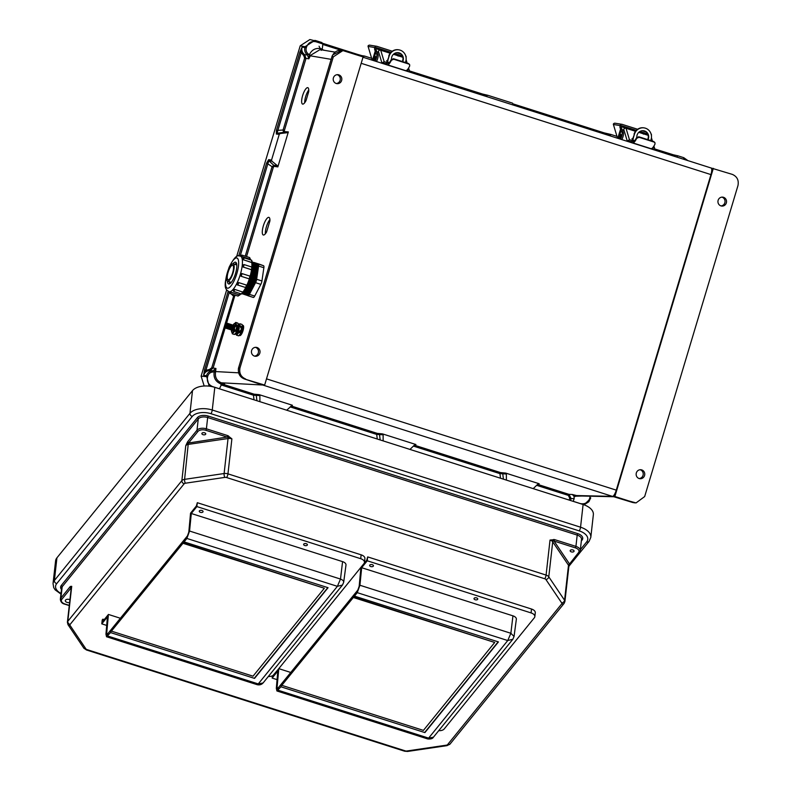 <?xml version="1.0" encoding="UTF-8"?>
<svg xmlns="http://www.w3.org/2000/svg" width="791" height="791" viewBox="0 0 791 791"><rect width="100%" height="100%" fill="white"/><g stroke="black" fill="none" stroke-linecap="round" stroke-linejoin="round"><path stroke-width="1.19" d="M207.549 354.694L226.651 289.872M236.638 256.581L300.224 45.799L309.884 39.55L321.927 42.556L315.985 40.667L315.965 41.765C311.486 40.865 308.342 42.605 306.522 46.985L306.285 47.786C305.672 50.397 306.394 52.513 308.45 54.114L309.281 54.866C311.773 49.635 315.757 47.608 321.215 48.765L322.224 49.091L322.886 43.97L315.965 41.765M306.018 100.605L308.708 91.637A8.612 2.551 -72.3 0 0 307.818 87.672A8.612 2.551 -72.3 0 0 302.775 95.108A8.612 2.551 -72.3 0 0 302.577 104.086A8.612 2.551 -72.3 0 0 306.018 100.605M266.607 231.951L269.929 220.897A9.255 2.739 -72.3 0 0 268.92 217.377A9.255 2.739 -72.3 0 0 263.502 225.356A9.255 2.739 -72.3 0 0 263.294 234.996A9.255 2.739 -72.3 0 0 266.607 231.951M335.127 52.137L320.078 49.596L310.596 55.291L308.836 58.831L307.531 55.024C305.069 53.096 304.209 50.565 304.94 47.43L305.188 46.629L314.848 40.39L315.985 40.667M245.23 256.155L271.936 167.138L273.666 165.2L277.453 165.714L277.849 166.891L288.349 131.919L287.36 132.7L280.251 133.521L279.263 134.302L276.356 134.055L276.395 130.426L299.848 52.255L302.073 47.114C301.341 50.248 302.202 52.779 304.673 54.708L305.969 58.514L284.414 130.377L284.394 131.593L288.349 131.919M215.538 372.156L214.173 371.869C213.372 377.643 215.538 381.628 220.689 383.843L224.614 383.843L221.322 382.795C216.744 380.827 214.816 377.287 215.538 372.156L215.943 368.468L212.779 370.85C209.694 371.009 207.588 372.601 206.481 375.626L209.15 386.137M337.184 74.72A4.489 4.301 -84.4 0 1 336.323 83.52M254.534 356.118A4.489 4.301 95.6 0 0 255.404 347.328M264.649 385.059L262.464 384.98L244.429 378.968L264.649 385.059L363.099 56.912L342.908 50.584L333.308 56.843L240.009 367.815L238.773 367.321L331.983 56.665M333.406 77.884A4.489 4.301 -84.4 0 1 341.801 79.614A4.489 4.301 -84.4 0 1 337.075 83.658A4.489 4.301 -84.4 0 1 333.406 77.884M245.655 379.018C240.859 376.892 238.981 373.154 240.009 367.815M251.627 350.492A4.489 4.301 95.6 0 0 255.295 356.266A4.489 4.301 95.6 0 0 260.012 352.222A4.489 4.301 95.6 0 0 251.627 350.492M261.663 384.673L612.501 496.392A6.733 1.879 107.6 0 0 616.278 490.143L266.518 378.859M713.314 168.345L614.874 496.491L612.669 496.402L632.642 502.483L636.053 502.918L644.665 496.56L737.963 185.588C738.992 180.239 737.113 176.512 732.318 174.386L711.03 167.979A6.733 1.879 -72.4 0 1 711.089 167.989A6.733 1.879 -72.4 0 1 710.951 174.593L616.278 490.143M487.889 95.306L486.851 95.642L487.889 95.306L512.509 103.137L513.606 105.154M616.97 136.378L611.127 134.519L609.525 135.676M364.641 56.092L363.603 56.428L364.641 56.092L371.641 58.316M207.558 354.655L201.112 376.14L204.187 385.998M234.017 294.806L211.731 367.795L209.635 369.387L205.858 370.376L204.523 370.01L203.613 375.31C204.721 372.284 206.827 370.692 209.922 370.534L213.076 368.151L225.257 327.553M238.744 255.928L266.607 163.055L268.673 159.644L271.55 160.039L279.263 134.302M308.767 90.006A8.612 2.551 -72.3 0 0 304.693 102.741M269.919 219.542A9.255 2.739 -72.3 0 0 265.361 233.81M480.958 94.772L480.977 93.674L409.362 70.893L485.269 94.9A1.127 1.078 98.9 0 0 484.141 95.227L486.851 95.642L486.277 96.462M359.707 55.835L363.603 56.428L363.039 57.249L711.03 167.979M271.55 160.039L271.936 161.216L268.97 160.81L267.951 163.411L240.266 255.701M277.453 165.714L271.936 161.216M342.918 50.673L341.722 50.397L332.902 54.806L331.993 56.626L333.308 56.843M332.902 54.806L332.853 54.816C334.939 51.455 337.895 49.981 341.722 50.397L342.908 50.584M322.224 49.091L322.975 50.09M287.36 132.7L283.514 132.374L283.069 130.021L284.414 130.377M276.395 130.426L283.069 130.021L304.634 58.158L303.764 55.617L301.193 52.611L277.74 130.782L277.236 133.274L280.251 133.521M483.766 95.662L484.141 95.227L480.948 94.782M310.596 55.291L309.281 54.866L310.398 55.835L331.261 59.365M304.634 58.158L308.836 58.831L309.281 55.311M357.789 55.222L357.73 54.46L362.021 55.686A1.127 1.078 -81.1 0 0 361.873 55.647L364.493 56.052M321.868 42.536L322.886 43.97M266.607 163.055L273.271 167.494L246.545 256.581M299.848 52.255L301.193 52.611L302.073 47.114L306.285 47.786M332.853 54.816L332.21 55.874M259.903 401.68L259.873 395.579L259.211 394.66L292.413 405.259M409.965 449.426L414.721 444.839L415.928 444.522L382.458 433.873L377.327 433.389L291.137 405.961M533.203 488.64L537.959 484.052L539.175 483.736L505.706 473.087L506.359 473.997L499.942 473.641L500.574 472.593L505.706 473.087M219.433 388.806L221.698 384.159M219.443 388.776L212.522 386.572C208.33 384.713 206.678 381.45 207.578 376.773L207.825 375.982C208.745 373.461 210.495 372.136 213.076 372.007L214.42 371.503L238.655 372.828M383.141 440.894L383.121 434.793L382.458 433.873M286.718 410.213L292.126 405.279M244.379 378.948L244.409 378.968C240.385 377.347 238.378 374.272 238.417 369.743L238.635 367.795M223.655 383.694L222.716 383.773M238.417 369.743L238.368 369.733C238.299 374.272 240.316 377.347 244.409 378.968L262.454 384.97M290.159 406.89L376.694 434.427L383.121 434.793M259.211 394.66L254.089 394.175L253.456 395.213L259.873 395.579M211.731 367.795L215.943 368.468L214.42 371.503M377.267 439.025L376.694 434.427L377.327 433.389M231.091 293.866L233.296 295.933L234.63 296.289L235.322 295.152M229.301 292.215L205.858 370.376L203.613 375.31L207.825 375.982M229.311 292.195L227.976 291.839L204.523 370.01M238.487 368.379L238.625 368.962M721.046 205.927A4.489 4.301 95.6 0 0 721.906 197.127M640.127 469.735A4.489 4.301 -84.4 0 1 639.257 478.525M726.346 202.911A4.489 4.301 95.6 0 0 722.677 197.137A4.489 4.301 95.6 0 0 717.961 201.181A4.489 4.301 95.6 0 0 726.346 202.911M633.868 502.532L614.874 496.491M644.566 475.51A4.489 4.301 -84.4 0 1 636.172 473.779A4.489 4.301 -84.4 0 1 640.898 469.735A4.489 4.301 -84.4 0 1 644.566 475.51M613.173 496.54L612.501 496.392M687.923 160.622L683.74 157.676L677.838 155.797L676.661 157.033M673.823 156.114A1.127 1.078 -80.9 0 1 675.178 155.372L654.691 148.945L672.518 154.621L672.498 155.708L686.064 160.029M607.004 134.875L607.379 134.43A1.127 1.078 98.9 0 1 608.358 134.075L608.358 134.075A1.127 1.078 98.9 0 1 608.506 134.104L604.215 132.888L604.195 133.976L611.127 134.519M687.893 160.613L683.75 157.676M677.838 155.797L672.518 154.621M573.178 501.356L574.167 498.676L571.092 498.557L570.509 500.505M573.356 501.356L580.278 503.58C584.747 504.48 587.901 502.74 589.71 498.36L590.195 496.204M582.057 496.016L574.009 496.254L574.167 498.676M506.388 480.107L506.359 473.997M620.925 498.755L636.053 502.918M574.009 496.254L572.368 494.494L577.974 495.927L613.885 496.738M589.71 498.36L590.472 498.646L583.976 504.806M590.669 497.855L590.442 498.617M537.623 484.379L568.966 494.355L571.092 498.557L569.747 498.201L568.333 495.403L536.644 485.318M620.886 498.745L612.669 496.402M56.932 557.823L192.5 390.625L189.959 413.317L54.381 580.515L56.932 557.823A17.056 9.502 6.4 0 0 55.588 560.888L53.037 583.58A17.056 9.502 6.4 0 1 54.381 580.515A2.808 2.195 -141 0 0 56.695 583.649A14.258 7.94 -173.6 0 0 61.006 593.418M580.357 549.676L586.645 541.924A14.258 7.94 -173.6 0 0 579.19 530.88A2.808 0.781 -72.4 0 0 580.554 527.202L212.265 410.025L214.806 387.333A17.056 9.502 -173.6 0 0 192.5 390.625M214.806 387.333L583.105 504.51A17.056 9.502 6.4 0 1 593.359 514.674L590.808 537.366A17.056 9.502 6.4 0 0 580.554 527.202L583.105 504.51M187.526 441.971L185.776 445.649L188.337 443.019A1.127 0.732 -147.7 0 1 187.526 441.971L187.872 441.477A1.127 0.88 39 0 0 188.792 442.723L197.928 431.461A6.061 3.382 6.4 0 1 205.858 430.294L227.155 437.067L227.699 435.604L206.402 428.821L207.667 417.519L577.193 535.092L575.927 546.393A7.178 4.004 6.4 0 1 580.248 550.674L581.514 539.373A7.178 4.004 -173.6 0 0 577.193 535.092L577.737 533.628L208.211 416.056A8.306 4.627 -173.6 0 0 197.355 417.658A1.127 0.88 -141 0 1 198.274 418.904L197.008 430.205L187.872 441.477M70.379 586.447L71.724 586.329L71.022 587.703A1.127 0.989 -130.3 0 1 70.379 586.447L70.043 586.793A1.127 0.88 39 0 0 70.963 588.049L61.827 599.321A6.061 3.382 -173.6 0 0 65 604.017L69.282 605.382M69.924 599.707A2.976 1.661 -173.6 0 0 65.534 600.082A2.976 1.661 -173.6 0 0 65.297 600.616A2.976 1.661 -173.6 0 0 66.632 602.218A2.976 1.661 -173.6 0 0 69.608 602.534M71.259 587.762A1.127 0.84 -34 0 0 71.022 587.703L71.19 588.385M70.092 624.465A2.244 1.246 -173.6 0 0 70.073 625.424L85.863 648.847A2.244 1.246 -173.6 0 0 87.059 649.629L405.19 750.847A2.244 1.246 6.4 0 0 406.9 750.985L446.411 745.162A2.244 1.246 6.4 0 0 447.627 744.588L561.689 603.909A2.244 1.246 -173.6 0 0 561.709 602.95L545.919 579.536A2.244 1.246 -173.6 0 0 544.732 578.755L226.592 477.527A2.244 1.246 6.4 0 0 224.881 477.388L185.381 483.212A2.244 1.246 6.4 0 0 184.155 483.795L70.092 624.465A2.808 2.195 -141 0 1 67.789 621.331A5.053 2.818 6.4 0 0 67.393 622.24L71.319 587.229A5.053 2.818 -173.6 0 1 71.724 586.329L67.789 621.331L181.851 480.661L185.776 445.649A5.053 2.818 6.4 0 1 188.535 444.354L228.045 438.53L224.11 473.532L184.6 479.356L188.337 443.019L227.155 437.067L231.892 438.847L227.699 435.604M570.538 563.232A1.127 0.88 -141 0 1 569.411 563.825L554.076 541.084L550.022 540.065L554.62 539.62L575.927 546.393L575.383 547.866L554.076 541.084L554.62 539.62M202.031 433.171A1.968 1.098 -173.6 0 0 204.058 434.852A1.968 1.098 -173.6 0 0 205.393 433.211A1.968 1.098 -173.6 0 0 202.031 433.171M544.732 578.755A2.808 0.781 -72.4 0 0 546.087 575.077L227.956 473.858L231.892 438.847A5.053 2.818 6.4 0 0 228.045 438.53L228.49 435.92M569.925 564.171L569.036 566.02M573.92 551.495A1.968 1.098 6.4 0 1 570.558 551.465A1.968 1.098 6.4 0 1 571.893 549.814A1.968 1.098 6.4 0 1 573.92 551.495M568.452 567.404L569.352 564.24A1.127 0.732 32.3 0 0 570.113 563.993L579.526 552.345A1.127 0.88 -141 0 1 578.547 552.563A6.061 3.382 -173.6 0 0 575.383 547.866M568.788 566.732L570.113 563.993A1.127 0.732 32.3 0 0 570.192 563.775M545.919 579.536A2.808 2.106 -34 0 0 548.776 576.837A5.053 2.818 6.4 0 0 546.087 575.077L550.022 540.065A5.053 2.818 -173.6 0 1 552.711 541.825L548.776 576.837L564.566 600.25L568.502 565.249L552.711 541.825A1.127 0.84 146 0 1 553.562 540.826L553.819 539.432M561.709 602.95A2.808 2.106 -34 0 0 564.566 600.25A5.053 2.818 6.4 0 1 564.912 601.506L568.848 566.494A5.053 2.818 -173.6 0 0 568.502 565.249A1.127 0.84 146 0 1 569.352 564.24L578.547 552.563M391.159 59.721L393.473 58.722L393.71 59.236L391.397 60.245L391.159 59.721A8.76 2.442 -72.4 0 1 387.728 63.418A8.76 2.442 -72.4 0 1 387.135 62.766L386.611 64.031A10.184 2.838 -72.4 0 0 387.293 64.773A10.184 2.838 -72.4 0 0 391.397 60.245M388.747 63.122L387.135 62.766M387.293 64.773L405.556 70.587A10.184 2.838 -72.4 0 0 409.659 66.049L409.669 64.832L408.472 63.498L409.52 64.585M408.472 63.498L393.473 58.722M408.71 64.012L393.71 59.236M386.611 64.031L386.68 62.469L384.139 61.658L381.677 63.181M375.537 56.507A1.78 0.494 107.6 0 1 375.577 56.517A1.78 0.494 107.6 0 1 375.596 56.517A1.78 0.494 107.6 0 1 375.527 58.366A1.78 0.494 107.6 0 1 374.519 59.908A1.78 0.494 107.6 0 1 374.459 59.879M381.855 62.736L378.405 51.227L377.505 52.918L378.078 54.816A4.489 1.256 107.6 0 1 376.486 61.53M376.061 47.944L375.883 49.467L374.578 49.052L374.756 47.509L376.506 47.697L390.981 52.305M377.505 52.918L375.883 49.467M394.561 53.442L402.352 55.924M368.092 46.442L368.013 46.076A1.78 1.711 -80.9 0 1 369.783 45.166L376.674 46.273A1.78 1.711 99.1 0 0 374.756 47.509L368.092 46.442L372.195 60.165M393.532 54.203L402.51 56.28M406.07 57.446A1.78 1.711 99.1 0 0 405.664 55.696M376.674 46.273A1.78 1.711 99.1 0 1 376.911 46.333L392.267 51.217M396.845 52.671L400.829 53.936M372.432 60.235L375.211 51.158L374.578 49.052M375.211 51.158L376.773 54.401A4.489 1.256 107.6 0 1 375.181 61.115M398.11 56.062L397.586 55.489M402.827 57.268L393.443 54.282M390.171 53.244L380.718 50.228L384.139 61.658M378.405 51.227A1.78 1.582 -16.7 0 1 380.718 50.228M388.994 62.924L386.67 60.67M386.67 60.877L387.995 60.551M409.066 71.892L409.303 70.369L407.78 69.183M382.973 63.596L383.675 62.954L386.245 63.774M406.683 70.28L407.681 70.597L407.76 71.477M405.417 62.529L405.743 61.451A9.077 8.711 99.1 0 0 398.872 49.843A9.077 8.711 99.1 0 0 389.123 56.171L386.997 61.757M402.678 61.649A6.19 5.933 99.1 0 0 398.417 52.7A6.19 5.933 99.1 0 0 391.505 59.246M386.512 64.724L386.68 64.18M387.313 62.084L389.123 56.171M386.364 63.834L386.137 64.595M398.209 52.671A6.19 5.933 -80.9 0 1 402.303 61.53M388.727 56.102A9.077 8.711 -80.9 0 1 398.674 49.813M636.478 137.772L638.792 136.784L639.029 137.288L636.725 138.296L636.478 137.772A8.76 2.442 -72.4 0 1 633.057 141.47A8.76 2.442 -72.4 0 1 632.454 140.818L631.94 142.093A10.184 2.838 -72.4 0 0 632.622 142.825A10.184 2.838 -72.4 0 0 636.725 138.296M634.066 141.174L632.454 140.818M632.622 142.825L650.884 148.639A10.184 2.838 -72.4 0 0 654.978 144.11L654.988 142.884L653.791 141.549L654.849 142.647M653.791 141.549L638.792 136.784M654.028 142.064L639.029 137.288M631.94 142.093L631.999 140.521L629.458 139.71L626.996 141.233M620.856 134.569A1.78 0.494 107.6 0 1 620.905 134.569A1.78 0.494 107.6 0 1 620.925 134.569A1.78 0.494 107.6 0 1 620.856 136.418A1.78 0.494 107.6 0 1 619.847 137.97A1.78 0.494 107.6 0 1 619.788 137.941M627.174 140.798L623.733 129.289L622.833 130.98L623.397 132.868A4.489 1.256 107.6 0 1 621.815 139.582M621.39 125.996L621.212 127.529L619.907 127.114L620.085 125.571L621.825 125.749L636.31 130.357M622.833 130.98L621.212 127.529M639.889 131.494L647.681 133.976M613.411 124.503L613.332 124.138A1.78 1.711 -80.9 0 1 615.111 123.228L621.993 124.325A1.78 1.711 99.1 0 0 620.085 125.571L613.411 124.503L617.524 138.217M638.861 132.255L647.839 134.332M651.398 135.498A1.78 1.711 99.1 0 0 650.993 133.758M621.993 124.325A1.78 1.711 99.1 0 1 622.24 124.385L637.595 129.269M642.173 130.723L646.148 131.998M617.761 138.296L620.53 129.21L619.907 127.114M620.53 129.21L622.092 132.453A4.489 1.256 107.6 0 1 620.51 139.167M643.439 134.124L642.915 133.541M648.145 135.32L638.772 132.344M635.499 131.296L626.037 128.29L629.458 139.71M623.733 129.289A1.78 1.582 -16.7 0 1 626.037 128.29M634.313 140.976L631.989 138.722M631.999 138.929L633.314 138.603M654.384 149.954L654.632 148.431L653.109 147.235M628.301 141.648L629.003 141.016L631.574 141.826M652.011 148.332L653 148.649L653.089 149.539M650.746 140.58L651.072 139.513A9.077 8.711 99.1 0 0 644.2 127.905A9.077 8.711 99.1 0 0 634.451 134.223L632.325 139.819M647.997 139.71A6.19 5.933 99.1 0 0 643.736 130.762A6.19 5.933 99.1 0 0 636.824 137.298M631.841 142.776L632.009 142.232M632.642 140.145L634.451 134.223M631.693 141.886L631.465 142.657M643.538 130.733A6.19 5.933 -80.9 0 1 647.631 139.592M634.056 134.163A9.077 8.711 -80.9 0 1 643.993 127.875M259.349 264.194L254.059 262.503A3.56 1.058 -72.3 0 0 254.049 262.493L259.339 264.184A3.56 1.058 107.7 0 1 259.349 264.194A3.56 1.058 107.7 0 1 259.339 264.184L263.561 265.727A3.56 1.058 107.7 0 1 263.868 267.734L261.94 280.973A3.56 1.058 107.7 0 1 260.842 284.365L254.712 296.061A3.56 1.058 107.7 0 1 253.318 297.446A3.56 1.058 107.7 0 1 253.298 297.436L245.2 294.717M245.467 294.727A16.66 4.924 -72.3 0 0 255.592 281.052A16.66 4.924 -72.3 0 0 255.819 263.185A16.66 4.924 -72.3 0 0 255.542 263.185M263.868 267.734L258.578 266.053L256.65 279.282L261.94 280.973M258.578 266.053A3.56 1.058 -72.3 0 0 258.262 264.036L263.561 265.727M253.773 262.523A3.56 1.058 -72.3 0 1 254.049 262.493L258.262 264.036M253.318 297.446L248.018 295.755A3.56 1.058 -72.3 0 0 248.018 295.755A3.56 1.058 -72.3 0 0 249.412 294.371L254.712 296.061M260.842 284.365L255.552 282.674L249.412 294.371M255.552 282.674A3.56 1.058 -72.3 0 0 256.65 279.282M233.009 263.789A9.136 2.699 -72.3 0 0 227.729 271.966A9.136 2.699 -72.3 0 0 227.61 281.23A9.136 2.699 -72.3 0 0 232.959 273.35A9.136 2.699 -72.3 0 0 233.167 263.828A9.136 2.699 -72.3 0 0 233.009 263.789M232.564 265.262A7.594 2.244 -72.3 0 0 228.174 272.064A7.594 2.244 -72.3 0 0 228.075 279.767A7.594 2.244 -72.3 0 0 232.524 273.211A7.594 2.244 -72.3 0 0 232.702 265.292A7.594 2.244 -72.3 0 0 232.564 265.262M244.399 294.381A16.66 4.924 -72.3 0 0 248.73 292.383A16.66 4.924 -72.3 0 0 256.838 266.982A16.66 4.924 -72.3 0 0 254.751 262.849A16.66 4.924 -72.3 0 0 254.475 262.839M243.331 294.044A16.66 4.924 -72.3 0 0 247.662 292.047A16.66 4.924 -72.3 0 0 255.77 266.636A16.66 4.924 -72.3 0 0 253.684 262.513A16.66 4.924 -72.3 0 0 253.407 262.503M242.59 293.906A16.66 4.924 -72.3 0 0 246.594 291.701A16.66 4.924 -72.3 0 0 254.702 266.3A16.66 4.924 -72.3 0 0 252.616 262.167A16.66 4.924 -72.3 0 0 252.556 262.167M243.074 293.481A16.66 4.924 -72.3 0 0 245.526 291.365A16.66 4.924 -72.3 0 0 253.634 265.954A16.66 4.924 -72.3 0 0 252.487 262.296M243.747 291.82A16.66 4.924 -72.3 0 0 244.459 291.019A16.66 4.924 -72.3 0 0 246.802 287.449M247.375 286.362A16.66 4.924 -72.3 0 0 250.648 278.096M250.816 277.552A16.66 4.924 -72.3 0 0 252.487 269.227M252.586 267.704A16.66 4.924 -72.3 0 0 252.576 265.618A16.66 4.924 -72.3 0 0 252.458 264.55M245.428 287.459L237.666 284.987A1.364 1.167 167.1 0 1 236.875 284.177L237.804 285.185L238.803 282.674A1.364 1.167 -12.9 0 0 237.013 283.386L236.964 283.475A1.364 1.167 167.1 0 0 236.875 284.177L236.964 283.455A18.668 5.517 -72.3 0 0 237.003 283.356L238.793 282.624L246.861 285.244A18.668 5.517 -72.3 0 0 249.343 278.857L249.857 276.079L242.125 273.617M240.444 274.507L240.424 274.507A18.668 5.517 -72.3 0 1 240.395 274.615L240.405 274.615A1.364 1.305 96.3 0 0 241.265 276.326L240.444 274.507A1.364 1.305 -83.7 0 1 242.076 273.597L241.235 276.316L248.987 278.798M240.424 274.507L242.046 273.597M250.134 276.207A18.668 5.517 -72.3 0 0 251.528 269.721L251.795 267.042L244.043 264.57L243.47 267.131L251.222 269.612A1.364 1.088 41.8 0 0 252.606 268.851L252.616 268.752M243.42 267.18L242.333 265.598A1.364 1.088 41.8 0 0 243.47 267.131L251.182 269.652M242.333 265.598A18.668 5.517 -72.3 0 0 242.343 265.499L242.57 264.995A1.364 1.088 -138.2 0 0 242.362 265.479L242.353 265.578M251.825 267.051A18.668 5.517 -72.3 0 0 251.736 262.513L251.706 260.269L243.954 257.787L243.687 259.873L251.439 262.345A1.364 0.583 26.1 0 0 252.517 262.256A1.364 0.583 26.1 0 0 252.527 262.048L252.517 261.989M243.648 259.952L242.283 258.776A1.364 0.583 26.1 0 0 243.687 259.873L251.4 262.434M250.905 260.012A18.668 5.517 -72.3 0 0 249.916 259.171L249.63 257.559L241.868 255.078L241.868 256.492L250.431 259.418M240.197 256.096L249.59 259.062M229.479 291.8L229.449 291.8A18.668 5.517 -72.3 0 0 229.479 291.8L238.882 294.766L231.15 292.195M238.912 294.667L239.228 294.776A18.668 5.517 -72.3 0 0 241.117 293.856M232.959 289.743L232.95 289.783A1.364 0.722 -173.3 0 0 232.831 290.02L232.959 289.743A18.668 5.517 -72.3 0 0 232.999 289.694L234.798 289.427L242.55 291.998L234.798 289.427M242.56 291.909L242.877 292.037A18.668 5.517 -72.3 0 0 245.655 287.697M246.545 285.096L238.793 282.624M227.403 281.131A11.42 3.372 -72.3 0 0 228.639 283.959A11.42 3.372 -72.3 0 0 235.322 274.111A11.42 3.372 -72.3 0 0 235.589 262.207A11.42 3.372 -72.3 0 0 235.392 262.167A11.42 3.372 -72.3 0 0 232.94 263.789M236.4 263.037A11.42 3.372 -72.3 0 0 234.927 264.382M229.36 281.794A11.42 3.372 -72.3 0 0 229.786 283.751M236.44 263.116A11.42 3.372 -72.3 0 0 235.046 264.421M229.479 281.833A11.42 3.372 -72.3 0 0 229.865 283.702M249.916 259.171L251.182 260.101M251.528 269.721L252.181 269.326L251.528 269.721M247.138 286.124L246.861 285.244L247.138 286.124M240.019 294.123L239.228 294.776M231.704 329.432L231.783 329.837A2.63 0.781 -72.3 0 0 232.485 330.055L233.147 329.432A1.72 0.514 -72.3 0 0 233.869 328.067A1.72 0.514 -72.3 0 0 234.067 326.535L233.889 325.645A2.63 0.781 -72.3 0 0 233.592 325.22A2.63 0.781 -72.3 0 0 233.197 325.417L232.89 325.704M232.485 330.055A2.63 0.781 -72.3 0 0 233.582 327.978A2.63 0.781 -72.3 0 0 233.889 325.645M230.626 329.086L230.705 329.491A2.63 0.781 -72.3 0 0 231.397 329.718L232.06 329.086A1.72 0.514 -72.3 0 0 232.781 327.721A1.72 0.514 -72.3 0 0 232.989 326.189L232.811 325.299A2.63 0.781 -72.3 0 0 232.514 324.883A2.63 0.781 -72.3 0 0 232.109 325.071L231.812 325.358M231.397 329.718A2.63 0.781 -72.3 0 0 232.495 327.632A2.63 0.781 -72.3 0 0 232.811 325.299M229.538 328.74L229.617 329.145A2.63 0.781 -72.3 0 0 230.319 329.372L230.982 328.74A1.72 0.514 -72.3 0 0 231.704 327.375A1.72 0.514 -72.3 0 0 231.911 325.843L231.733 324.953A2.63 0.781 -72.3 0 0 231.427 324.537A2.63 0.781 -72.3 0 0 231.031 324.725L230.735 325.012M230.319 329.372A2.63 0.781 -72.3 0 0 231.417 327.286A2.63 0.781 -72.3 0 0 231.733 324.953M228.461 328.394L228.54 328.799A2.63 0.781 -72.3 0 0 229.242 329.026L229.904 328.394A1.72 0.514 -72.3 0 0 230.626 327.029A1.72 0.514 -72.3 0 0 230.824 325.496L230.646 324.607A2.63 0.781 -72.3 0 0 230.349 324.191A2.63 0.781 -72.3 0 0 229.954 324.379L229.647 324.666M229.242 329.026A2.63 0.781 -72.3 0 0 230.339 326.94A2.63 0.781 -72.3 0 0 230.646 324.607M227.383 328.047L227.462 328.453A2.63 0.781 -72.3 0 0 228.154 328.68L228.826 328.047A1.72 0.514 -72.3 0 0 229.538 326.683A1.72 0.514 -72.3 0 0 229.746 325.16L229.568 324.261A2.63 0.781 -72.3 0 0 229.271 323.845A2.63 0.781 -72.3 0 0 228.866 324.033L228.569 324.32M228.154 328.68A2.63 0.781 -72.3 0 0 229.252 326.594A2.63 0.781 -72.3 0 0 229.568 324.261M226.295 327.701L226.374 328.107A2.63 0.781 -72.3 0 0 227.076 328.334L227.739 327.711A1.72 0.514 -72.3 0 0 228.461 326.337A1.72 0.514 -72.3 0 0 228.668 324.814L228.49 323.915A2.63 0.781 -72.3 0 0 228.184 323.499A2.63 0.781 -72.3 0 0 227.788 323.697L227.492 323.974M227.076 328.334A2.63 0.781 -72.3 0 0 228.174 326.248A2.63 0.781 -72.3 0 0 228.49 323.915M225.119 326.871L225.297 327.761A2.63 0.781 -72.3 0 0 225.999 327.988L226.661 327.365A1.72 0.514 -72.3 0 0 227.383 325.991A1.72 0.514 -72.3 0 0 227.581 324.468L227.412 323.568A2.63 0.781 -72.3 0 0 227.106 323.153A2.63 0.781 -72.3 0 0 226.71 323.351L226.048 323.974A1.72 0.514 -72.3 0 0 225.326 325.338A1.72 0.514 -72.3 0 0 225.119 326.871A1.72 0.514 -72.3 0 0 226.177 326.001A1.72 0.514 -72.3 0 0 226.305 323.845A1.72 0.514 -72.3 0 0 226.048 323.974M225.999 327.988A2.63 0.781 -72.3 0 0 227.096 325.902A2.63 0.781 -72.3 0 0 227.412 323.568M238.368 323.855A5.428 1.602 107.7 0 1 238.595 323.875A5.428 1.602 107.7 0 1 239.1 324.636L239.594 324.794A5.428 1.602 -72.3 0 0 239.08 324.033L240.622 326.396M239.287 332.022L237.132 333.743L235.135 334.158A5.428 1.602 107.7 0 0 235.283 334.217A5.428 1.602 107.7 0 0 236.4 333.644L236.895 333.792A12.152 3.589 107.7 0 1 238.744 332.527L238.249 332.368A12.152 3.589 -72.3 0 0 236.4 333.644L236.173 333.318A12.429 3.678 107.7 0 1 238.071 332.012L238.17 331.923M238.111 330.43A2.027 1.928 96.3 0 0 238.487 327.079M239.94 326.93A2.027 1.928 96.3 0 0 237.438 328.66A2.027 1.928 96.3 0 0 241.245 329.274A2.027 1.928 96.3 0 0 239.94 326.93M238.239 332.695A12.429 3.678 -72.3 0 0 237.181 333.634L236.895 333.792A5.428 1.602 -72.3 0 1 235.777 334.375M239.92 325.684A12.429 3.678 -72.3 0 1 239.742 325.111L239.594 324.794A12.152 3.589 107.7 0 0 239.97 325.773M239.535 325.704A12.152 3.589 -72.3 0 1 239.1 324.636L238.724 324.785A5.142 1.523 -72.3 0 0 238.546 324.32M234.65 330.163L234.709 331.132L232.317 333.812L234.413 334.484L236.806 331.805L236.558 332.714M232.317 333.812L231.625 330.796M231.555 329.57L231.447 331.034M234.709 331.132L236.806 331.805M237.082 331.508L238.368 328.334M233.335 325.101L235.728 322.421L236.756 325.546M238.516 326.11L237.824 323.094L235.728 322.421M233.325 324.785L232.851 325.506M234.393 329.481A4.736 1.404 107.7 0 1 232.099 332.467A4.736 1.404 107.7 0 1 231.634 329.491M232.88 325.615A4.736 1.404 107.7 0 1 234.897 323.42A4.736 1.404 107.7 0 1 235.303 326.307M232.386 330.144A2.709 0.801 -72.3 0 0 232.989 330.42A2.709 0.801 -72.3 0 0 234.225 328.186A2.709 0.801 -72.3 0 0 234.512 325.635A2.709 0.801 -72.3 0 0 234.235 325.348A2.709 0.801 -72.3 0 0 233.859 325.516M239.485 335.424A5.349 1.582 -72.3 0 0 242.471 330.628A5.349 1.582 -72.3 0 0 242.619 325.259M239.436 335.463L239.802 335.572A5.349 1.582 -72.3 0 0 242.936 330.964A5.349 1.582 -72.3 0 0 243.055 325.388A5.349 1.582 -72.3 0 0 242.956 325.368M238.941 332.487L236.539 335.166L238.635 335.839L241.037 333.159L242.995 326.821L242.6 329.689M236.539 335.166L236.015 334.415M242.155 331.172L240.81 334.039L241.037 333.159L238.971 332.497M241.848 327.167L242.748 327.454L242.056 324.439L239.96 323.766L239.871 325.338M238.981 324.28L239.96 323.766M424.905 732.595L280.934 686.796L424.905 732.595L498.429 641.916L354.467 596.107L357.255 592.657L359.925 585.251L361.675 567.711L512.944 615.843A5.675 3.164 6.4 0 1 516.355 619.254L514.051 636.488L510.867 633.275L512.944 615.843M290.969 672.528L278.808 668.652L277.789 671.163L276.326 688.348L276.919 690.968L280.934 686.796M367.686 556.904L367.251 560.789L360.765 568.788L360.923 567.374L366.717 560.226L367.686 556.904L531.512 609.03A6.269 3.49 6.4 0 1 535.28 612.768L534.845 616.644A6.269 3.49 6.4 0 1 534.35 617.771L444.176 728.986A6.269 3.49 6.4 0 1 438.708 730.686M278.808 668.652L273.043 675.455M277.068 679.637L272.153 678.075L272.411 675.811M272.153 678.075L278.65 670.066M367.251 560.789L531.077 612.916A6.269 3.49 6.4 0 1 534.845 616.644M360.765 568.788L361.675 567.711M369.783 565.061A1.918 1.068 -173.6 0 0 369.634 565.407A1.918 1.068 -173.6 0 0 371.414 566.682A1.918 1.068 -173.6 0 0 373.441 565.832A1.918 1.068 -173.6 0 0 371.978 564.616A1.918 1.068 -173.6 0 0 369.783 565.061M474.145 598.273A1.898 1.058 -173.6 0 0 473.997 598.609A1.898 1.058 -173.6 0 0 475.767 599.875A1.898 1.058 -173.6 0 0 477.764 599.034A1.898 1.058 -173.6 0 0 476.32 597.828A1.898 1.058 -173.6 0 0 474.145 598.273M280.973 686.321L354.467 596.107M277.344 688.941L357.839 590.056L359.173 586.319L360.785 568.798M277.957 688.575L277.058 687.597L278.402 688.022M278.669 670.076L277.058 687.597M353.389 597.017L494.701 642.46L423.412 730.39L282.051 685.411M494.701 642.46L353.34 597.492M278.135 690.246L428.623 738.122L427.704 738.942C430.788 739.219 432.707 738.636 433.448 737.182L512.845 639.257L514.051 636.488M512.845 639.257L507.753 640.542L428.623 738.122L433.448 737.182M357.255 592.657L507.753 640.542L510.867 633.275L359.925 585.251M424.955 732.13L498.172 641.827M254.534 678.391L110.562 632.582L254.534 678.391L328.057 587.703L184.095 541.904L186.884 538.453L189.553 531.038L191.303 513.507L342.572 561.63A5.675 3.164 6.4 0 1 345.983 565.051L343.68 582.285L342.473 585.043L337.381 586.329L340.496 579.061C343.334 580.198 344.263 581.563 343.264 583.175M120.598 618.325L108.436 614.449L107.418 616.96L105.954 634.145L106.548 636.755L110.562 632.582M197.315 502.7L196.88 506.576L190.394 514.585L190.552 513.171L196.346 506.022L197.315 502.7L361.141 554.827A6.269 3.49 6.4 0 1 364.908 558.555L364.473 562.441A6.269 3.49 6.4 0 1 363.979 563.568L273.805 674.782A6.269 3.49 6.4 0 1 268.337 676.483M108.436 614.449L102.632 621.597L102.889 619.155L102.217 619.986L101.782 623.862L108.278 615.863M106.696 625.424L101.782 623.862M196.88 506.576L360.706 558.703A6.269 3.49 6.4 0 1 364.473 562.441M190.394 514.585L191.303 513.507M199.411 510.857A1.918 1.068 -173.6 0 0 199.263 511.204A1.918 1.068 -173.6 0 0 201.043 512.479A1.918 1.068 -173.6 0 0 203.069 511.629A1.918 1.068 -173.6 0 0 201.606 510.403A1.918 1.068 -173.6 0 0 199.411 510.857M303.774 544.06A1.898 1.058 -173.6 0 0 303.625 544.406A1.898 1.058 -173.6 0 0 305.395 545.661A1.898 1.058 -173.6 0 0 307.392 544.831A1.898 1.058 -173.6 0 0 305.949 543.615A1.898 1.058 -173.6 0 0 303.774 544.06M104.264 619.59L102.889 619.155M110.602 632.108L184.095 541.904M106.973 634.728L187.467 535.853L188.802 532.106L190.423 514.595M107.586 634.372L106.686 633.383L108.031 633.818M108.298 615.873L106.686 633.383M183.018 542.804L324.33 588.257L253.041 676.186L111.679 631.208M324.33 588.257L182.968 543.279M107.764 636.033L258.252 683.918L257.332 684.729C259.666 685.184 261.584 684.601 263.077 682.969L342.473 585.043M186.884 538.453L337.381 586.329L258.252 683.918L263.077 682.969M254.583 677.927L327.8 587.624M277.849 166.891L273.963 166.357L273.271 167.494M226.444 323.598L234.63 296.289M710.951 174.593L361.18 63.31M604.205 132.888L513.319 103.967L604.215 132.888L610.978 134.48M322.857 43.367L357.72 54.46L322.857 43.367M306.522 46.985L300.224 45.799M207.578 376.773L201.112 376.14M228.144 291.296L227.976 291.839M341.257 50.327L322.748 44.444M322.639 49.734L324.597 50.357M357.73 54.46L361.873 55.647A1.127 1.078 -81.1 0 0 360.894 56.013L360.765 56.171M284.394 131.593A1.127 1.068 94.8 0 1 283.514 132.374L277.236 133.274A1.127 1.068 94.8 0 0 276.356 134.055M268.673 159.644A1.127 1.068 97.8 0 0 268.97 160.81L273.666 165.2A1.127 1.068 -82.2 0 1 273.963 166.357M303.764 55.617L304.673 54.708L307.531 55.024L308.45 54.114M321.116 49.774L321.215 48.765M480.977 93.674L487.731 95.266M254.089 394.175L222.053 383.981M414.375 445.175L500.574 472.593M568.333 495.403L568.966 494.355L572.368 494.494M575.017 496.58L575.66 495.542L612.382 496.362M220.689 383.843L221.322 382.795L262.355 384.999M220.897 384.861L253.456 395.213L254.02 399.811M380.184 439.944L379.532 434.674A1.127 1.078 91.8 0 0 378.78 433.755M256.937 400.74L256.284 395.46A1.127 1.078 -88.2 0 0 255.533 394.541M209.635 369.387L209.922 370.534L212.779 370.85L213.076 372.007M677.808 155.787L683.74 157.676L683.721 158.773M569.174 500.08L569.747 498.201M500.505 478.229L499.942 473.641L413.406 446.104M502.018 472.969A1.127 1.078 91.8 0 1 502.769 473.888L503.422 479.158M583.985 504.806L588.82 501.781L590.709 497.855L589.957 497.559M577.737 533.628A8.306 4.627 6.4 0 1 582.077 540.065A1.127 0.88 39 0 0 581.434 540.055M581.336 540.985L582.077 540.065M61.461 589.433A8.306 4.627 6.4 0 1 61.253 585.508L197.355 417.658M56.695 583.649L192.262 416.442A14.258 7.94 6.4 0 1 210.9 413.693L579.19 530.88M208.211 416.056L207.667 417.519A7.178 4.004 6.4 0 0 198.274 418.904L62.173 586.764L60.907 598.065L70.043 586.793M61.253 585.508A1.127 0.88 -141 0 1 62.173 586.764A7.178 4.004 -173.6 0 0 61.609 588.059L60.343 599.351A7.178 4.004 6.4 0 1 60.907 598.065A1.127 0.88 39 0 0 61.827 599.321M184.155 483.795A2.808 2.195 -141 0 1 181.851 480.661A5.053 2.818 -173.6 0 1 184.6 479.356A2.808 0.999 -98.4 0 0 185.381 483.212M70.073 625.424A2.808 2.106 146 0 1 68.006 624.682L83.797 648.096L86.466 649.984A2.808 0.781 107.6 0 0 87.059 649.629M85.863 648.847A2.808 2.106 146 0 1 83.797 648.096M405.19 750.847A2.808 0.781 107.6 0 1 404.596 751.203L86.466 649.984M192.262 416.442A2.808 2.195 -141 0 1 189.959 413.317A17.056 9.502 -173.6 0 1 212.265 410.025A2.808 0.781 -72.4 0 1 210.9 413.693M205.858 430.294L206.402 428.821A7.178 4.004 -173.6 0 0 197.008 430.205A1.127 0.88 39 0 0 197.928 431.461M226.592 477.527A2.808 0.781 -72.4 0 0 227.956 473.858A5.053 2.818 -173.6 0 0 224.11 473.532A2.808 0.999 -98.4 0 0 224.881 477.388M447.627 744.588A2.808 2.195 39 0 0 450.069 744.034L564.131 603.365L564.912 601.506M561.689 603.909A2.808 2.195 39 0 0 564.131 603.365M446.411 745.162A2.808 0.999 81.6 0 0 447.073 745.626L407.573 751.45L404.596 751.203M406.9 750.985A2.808 0.999 81.6 0 0 407.573 751.45M586.645 541.924A2.808 2.195 39 0 0 589.077 541.38L590.808 537.366M579.674 551.96A1.127 0.88 -141 0 1 579.526 552.345L580.248 550.674M375.31 56.448L374.262 59.819C372.996 59.938 374.983 55.152 375.25 56.428L375.656 56.547M374.796 56.725L374.014 59.285L374.796 56.725M402.698 56.804L399.979 56.369M375.893 48.637L390.21 53.195M378.078 54.816L376.773 54.401M375.962 51.702L374.242 57.348M373.866 58.564L373.273 60.512M372.858 60.373L375.587 51.435M408.265 69.331L408.097 68.768M406.307 62.805L405.823 61.174M620.638 134.5L619.59 137.871C618.325 138 620.312 133.204 620.579 134.49L620.975 134.608M620.124 134.786L619.343 137.347L620.124 134.786M648.027 134.856L645.308 134.421M621.222 126.698L635.539 131.247M623.397 132.868L622.092 132.453M621.291 129.764L619.571 135.399M619.195 136.616L618.602 138.563M618.176 138.425L620.915 129.487M653.593 147.393L653.415 146.819M651.636 140.867L651.151 139.236M247.118 293.995A15.869 4.697 -72.3 0 0 255.137 280.429A15.869 4.697 -72.3 0 0 256.462 264.728M248.947 292.106A15.869 4.697 -72.3 0 0 249.155 291.859A15.869 4.697 -72.3 0 0 256.887 267.655A15.869 4.697 -72.3 0 0 256.857 267.328M246.05 293.659A15.869 4.697 -72.3 0 0 254.069 280.093A15.869 4.697 -72.3 0 0 255.394 264.392M247.88 291.77A15.869 4.697 -72.3 0 0 248.087 291.513A15.869 4.697 -72.3 0 0 255.819 267.318A15.869 4.697 -72.3 0 0 255.79 266.992M244.983 293.313A15.869 4.697 -72.3 0 0 253.001 279.747A15.869 4.697 -72.3 0 0 254.326 264.046M246.812 291.424A15.869 4.697 -72.3 0 0 247.019 291.177A15.869 4.697 -72.3 0 0 254.751 266.982A15.869 4.697 -72.3 0 0 254.722 266.646M243.915 292.977A15.869 4.697 -72.3 0 0 251.934 279.411A15.869 4.697 -72.3 0 0 253.258 263.71M245.744 291.088A15.869 4.697 -72.3 0 0 245.952 290.831A15.869 4.697 -72.3 0 0 253.684 266.636A15.869 4.697 -72.3 0 0 253.654 266.31M243.41 292.324A15.869 4.697 -72.3 0 0 250.935 278.857A15.869 4.697 -72.3 0 0 252.398 263.769M244.676 290.752A15.869 4.697 -72.3 0 0 244.894 290.495A15.869 4.697 -72.3 0 0 247.079 287.182M247.286 286.787A15.869 4.697 -72.3 0 0 252.596 269.049M252.645 267.833A15.869 4.697 -72.3 0 0 252.616 266.3A15.869 4.697 -72.3 0 0 252.596 265.964M250.085 278.689A17.679 5.23 107.7 0 1 247.306 285.778M247.296 285.749L245.556 287.667L246.555 285.146A1.364 1.167 -12.9 0 1 247.257 286.658L247.217 286.747M252.141 269.622A17.679 5.23 107.7 0 1 250.658 276.751M249.887 276.089A1.364 1.305 -83.7 0 1 250.688 277.779L250.658 277.888A1.364 1.305 96.3 0 1 249.264 278.857L249.234 278.847M229.024 291.691A18.668 5.517 -72.3 0 0 239.97 275.584A18.668 5.517 -72.3 0 0 240.385 256.126L239.554 255.948C237.063 254.554 233.592 258.311 229.153 267.19C222.073 288.972 226.028 289.377 229.024 291.691L230.26 293.599L238.022 296.081L238.882 294.766L239.713 295.122M236.647 257.955A15.82 4.677 -72.3 0 0 225.742 280.192A15.82 4.677 -72.3 0 0 233.938 281.102A15.82 4.677 -72.3 0 0 236.647 257.955M240.207 256.047L241.868 255.078M229.469 291.849L231.12 292.294L230.26 293.599M232.95 289.783L232.999 289.733A1.364 0.722 6.7 0 1 234.789 289.516L233.78 291.513L241.542 293.995L242.55 291.998A1.364 0.722 6.7 0 1 243.361 292.769A1.364 0.722 6.7 0 1 243.242 293.006M241.265 276.326L249.017 278.798A1.364 1.305 96.3 0 0 249.264 278.857C251.222 278.373 251.419 277.453 249.857 276.079L241.809 273.548M243.747 264.728L242.59 264.965M239.03 325.655A12.429 3.678 107.7 0 1 238.724 324.785M235.649 333.762A5.142 1.523 -72.3 0 0 236.173 333.318M237.013 333.812A5.142 1.523 107.7 0 1 236.499 334.168M240.177 326.119A2.877 2.749 96.3 0 0 236.677 329.521A2.877 2.749 96.3 0 0 241.215 330.974A2.877 2.749 96.3 0 0 240.177 326.119M237.676 325.496L240.187 325.833A3.164 3.016 -83.7 0 1 238.922 332.002A3.164 3.016 -83.7 0 1 236.272 328.532A3.164 3.016 -83.7 0 1 240.177 325.833C243.48 327.296 243.064 329.353 238.922 332.002L236.974 331.795A3.164 3.016 96.3 0 1 234.324 328.314A3.164 3.016 96.3 0 1 237.676 325.496C233.632 326.841 233.404 328.937 236.974 331.795M531.077 612.916L531.512 609.03M360.706 558.703L361.141 554.827M189.553 531.038L340.496 579.061L342.572 561.63M711.089 167.989L363 57.239M319.06 46.194L321.205 50.387M331.765 57.318L238.793 367.153M332.19 55.914L331.775 57.199M238.368 369.733L238.398 368.606M238.407 368.507L238.773 367.202M632.622 502.483L634.827 502.868M67.393 622.24L68.006 624.682M53.037 583.58L53.719 587.624L55.143 589.859L60.937 594.061M60.343 599.351C60.729 602.04 62.202 603.642 64.763 604.156L69.262 605.59M450.069 744.034L447.073 745.626M569.085 566.04L589.077 541.38M409.431 64.318L409.669 64.832M409.303 70.369L408.591 68.006M407.118 63.062L406.099 59.681M654.75 142.38L654.988 142.884M654.632 148.431L653.92 146.058M652.437 141.124L651.428 137.743M256.887 267.655L256.838 266.982M249.155 291.859L248.73 292.383M255.819 267.318L255.77 266.636M248.087 291.513L247.662 292.047M254.751 266.982L254.702 266.3M247.019 291.177L246.594 291.701M253.684 266.636L253.634 265.954M245.952 290.831L245.526 291.365M252.616 266.3L252.576 265.618M244.894 290.495L244.459 291.019M240.958 256.304L240.385 256.126M236.816 264.995L233.167 263.828M231.259 282.397L227.61 281.23M249.63 257.559L250.48 259.448M243.954 257.787L242.283 258.519M251.706 260.269L252.26 262.78M251.795 267.042L252.181 269.593M232.831 290.02L233.78 291.513M246.416 287.657L243.361 292.769L239.535 294.825M239.881 294.776L238.022 296.081M247.276 285.966L250.292 278.185M250.52 277.414L252.22 269.494M252.418 267.467L252.25 262.75M238.358 323.835L239.08 324.033M237.092 331.805L236.578 332.685M276.919 690.968L427.634 738.923M106.548 636.755L257.263 684.709"/></g></svg>
